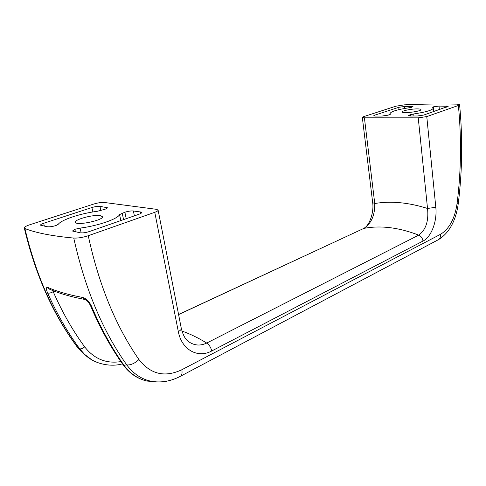 <?xml version="1.0" encoding="UTF-8"?>
<svg xmlns="http://www.w3.org/2000/svg" width="486" height="486" viewBox="0 0 486 486"><rect width="100%" height="100%" fill="white"/><g stroke="black" fill="none" stroke-linecap="round" stroke-linejoin="round"><path stroke-width="0.73" d="M80.299 232.83L72.475 231.032L74.856 229.301L80.099 228.098C97.953 225.887 117.837 218.931 119.58 214.593L124.878 212.218C128.128 211.21 130.959 210.796 133.383 210.991L140.49 211.975L141.639 212.528C141.675 213.032 140.812 213.597 139.051 214.229L89.4 231.524C85.791 232.666 82.76 233.104 80.299 232.83M100.238 215.608L102.382 216.695C103.974 220.225 75.628 226.099 75.476 222.236C74.291 219.465 93.658 214.338 100.238 215.608M90.408 305.427L91.411 306.022C100.76 328.117 111.592 347.812 123.9 365.12L126.785 364.943C102.613 330.851 84.941 288.556 73.757 238.067C78.015 238.262 82.845 237.478 88.258 235.716L154.773 212.309L178.307 331.525C180.428 330.462 181.424 329.429 181.302 328.421C182.955 334.945 185.3 339.295 188.343 341.47C194.066 345.601 200.189 346.129 206.72 343.055C198.1 337.788 189.838 333.791 181.946 331.057M73.757 238.067C51.959 236.032 35.672 232.849 24.908 228.517L24.306 227.983C24.3 227.053 26.123 225.984 29.774 224.763L93.816 204.023C97.965 202.79 101.489 202.279 104.405 202.486L156.48 209.326L158.102 210.092C158.15 210.748 157.039 211.489 154.773 212.309M97.224 211.313C80.828 213.378 61.576 219.642 58.284 224.253L56.054 225.51C52.549 226.579 49.681 226.992 47.452 226.755L40.508 225.182C40.49 224.635 41.547 224.003 43.685 223.281L91.89 207.54C95.062 206.593 97.753 206.198 99.964 206.368L107.351 207.716C107.376 208.19 106.489 208.737 104.684 209.357L97.224 211.313M426.775 116.597L418.239 117.843L364.409 117.819L362.331 117.405L363.625 116.646L395.835 106.215L404.559 104.836C422.923 104.016 440.45 103.785 457.126 104.144L459.586 104.69L458.389 105.474L426.775 116.597L435.808 207.279L427.528 208.464L418.239 117.843M404.565 106.47L413.021 106.689L409.528 107.698C397.475 109.514 390.981 111.458 390.051 113.524L390.483 114.143L388.186 115.152L382.111 116.045L375.362 116.051L373.758 115.741L374.694 115.182L398.757 107.327L404.565 106.47L404.777 108.439M417.073 108.894C419.533 108.888 420.833 109.119 420.967 109.593C421.635 111.403 401.91 113.858 402.226 111.932C401.819 110.808 411.259 108.888 417.073 108.894M432.716 107.461L433.378 106.841L439.022 106.076L448.195 106.325L423.731 115.067L417.419 115.99L410.141 116.002L408.325 115.65L409.194 115.103L413.732 113.955C425.961 112.096 432.479 110.152 433.299 108.129L432.716 107.461M24.908 228.517C35.891 274.991 53.272 314.345 77.055 346.579L79.601 348.681C67.481 332.284 56.826 313.731 47.628 293.015C48.965 293.435 50.823 292.991 53.211 291.691L52.421 290.403M50.155 289.443L49.08 288.97L47.835 287.433C46 286.989 45.933 288.848 47.628 293.015M91.411 306.022C89.163 301.411 86.283 298.562 82.778 297.481L84.607 299.419L85.287 299.589M91.544 359.634L84.588 354.355L79.601 348.681C80.962 349.209 82.65 348.602 84.667 346.858C94.187 358.978 106.252 363.893 120.874 361.596M24.306 227.983C35.241 274.329 52.688 313.743 76.654 346.22L81.265 351.536L85.767 355.424M122.903 364.5L123.9 365.12C130.108 373.57 137.824 378.886 147.039 381.06L157.434 381.947M167.239 381.091C162.051 382.215 156.948 382.324 151.924 381.419L151.924 381.419C141.936 379.511 133.559 374.02 126.785 364.943C130.783 365.199 134.829 363.394 138.929 359.525C150.526 374.329 164.821 377.737 181.813 369.749C182.365 372.823 181.977 374.961 180.646 376.164L179.735 376.644M122.423 363.82C112.017 367.094 94.655 364.719 84.588 354.355L81.265 351.536L76.43 345.911M88.258 235.716C98.852 284.863 115.747 326.136 138.929 359.525M181.813 369.749L440.583 234.276C449.422 228.778 454.932 218.408 457.126 203.178C461.135 170.957 461.554 138.389 458.389 105.474M457.126 203.178L458.28 203.47C462.332 170.78 462.769 137.854 459.586 104.69M440.583 234.276C440.759 236.652 440.073 238.432 438.524 239.622L180.646 376.164C171.218 381.152 161.644 382.901 151.924 381.419L147.039 381.06C137.362 378.819 129.355 373.351 123.019 364.664C110.656 347.302 99.794 327.576 90.439 305.487L90.439 305.487C88.44 301.818 86.496 299.789 84.607 299.419C70.112 296.624 58.271 293.143 49.08 288.97L50.179 289.456M54.45 291.205L53.211 291.691C62.257 312.212 72.742 330.602 84.667 346.858M363.449 228.493C369.749 225.899 374.099 211.647 372.677 202.674L374.749 203.513C374.979 215.243 371.334 223.536 363.814 228.402L178.593 314.582M435.808 207.279C437.309 220.802 431.586 236.767 423.008 241.062C422.553 238.237 421.125 236.251 418.719 235.121C425.9 229.86 428.834 220.972 427.528 208.464C408.483 202.455 390.89 200.803 374.749 203.513L364.409 117.819M74.856 229.301L75.458 231.937M433.378 106.841L433.834 111.549M399.006 109.611L398.757 107.327M374.791 116.039L374.694 115.182M47.835 287.433C56.747 291.412 68.398 294.759 82.778 297.481M44.372 226.184L43.685 223.281M423.008 241.062L211.72 350.983C197.68 358.704 181.564 349.574 178.307 331.525M458.28 203.47C456.53 217.114 451.014 231.974 438.524 239.622L437.515 240.151M211.72 350.983C210.906 347.454 209.241 344.811 206.72 343.055L418.719 235.121C398.739 227.442 380.435 225.206 363.814 228.402L178.575 314.503M92.856 211.963L91.89 207.54M100.875 210.584L99.964 206.368M106.653 208.512L106.385 207.255M81.18 232.928L80.099 228.098M120.832 220.577L119.58 214.593M122.211 213.129L123.566 219.623M126.22 218.7L124.878 212.218M134.379 215.857L133.383 210.991M140.788 213.469L140.49 211.975M411.405 107.363L411.302 106.398M446.373 107.181L446.263 105.997M439.362 109.623L439.022 106.076M410.585 114.629L410.731 116.002M413.944 115.996L413.732 113.955M409.285 115.972L409.194 115.103M158.102 210.092L181.302 328.421M362.331 117.405L372.677 202.674M433.299 108.129L433.64 111.616M390.051 113.524L390.155 114.459"/></g></svg>
